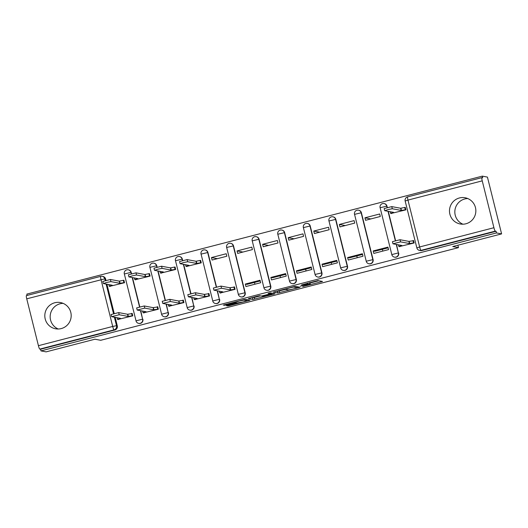 <?xml version="1.0" encoding="UTF-8"?>
<svg xmlns="http://www.w3.org/2000/svg" width="528" height="528" viewBox="0 0 528 528"><rect width="100%" height="100%" fill="white"/><g stroke="black" fill="none" stroke-linecap="round" stroke-linejoin="round"><path stroke-width="0.79" d="M302.742 286.592L322.522 281.45L317.955 280.579L301.561 284.876A5.372 0.35 166 0 1 307.52 283.694L307.897 283.76A5.372 0.35 166 0 1 307.963 283.8A5.372 0.35 166 0 1 303.554 285.252L300.392 286.15L303.91 285.318A5.372 0.35 166 0 1 309.87 284.137L310.246 284.209A5.372 0.35 166 0 1 310.312 284.242A5.372 0.35 166 0 1 305.903 285.694L302.742 286.592M131.531 273.728L131.188 272.356A3.419 3.379 -79.3 0 0 128.542 269.848L128.258 269.795A3.419 3.379 100.7 0 1 130.904 272.303L131.281 273.794M157.113 267.109L156.77 265.736A3.419 3.379 -79.3 0 0 154.123 263.221L153.839 263.168A3.419 3.379 100.7 0 1 156.486 265.676L156.856 267.175M182.688 260.482L182.345 259.109A3.419 3.379 -79.3 0 0 179.698 256.595L179.421 256.542A3.419 3.379 100.7 0 1 182.068 259.057L182.437 260.548M216.526 286.981L207.926 252.483A3.419 3.379 -79.3 0 0 205.28 249.968L204.996 249.916A3.419 3.379 100.7 0 1 207.643 252.43L216.275 287.047M245.19 292.723L233.508 245.857A3.419 3.379 -79.3 0 0 230.861 243.349L230.578 243.296A3.419 3.379 100.7 0 1 233.224 245.804L244.906 292.67A3.419 3.379 100.7 0 1 240.992 296.881L241.276 296.934A3.419 3.379 -79.3 0 0 245.19 292.723L238.306 294.347A3.419 3.419 0 0 0 240.992 296.881M270.772 286.103L259.083 239.237A3.419 3.379 -79.3 0 0 256.436 236.722L256.153 236.669A3.419 3.379 100.7 0 1 258.799 239.184L270.488 286.051A3.419 3.379 100.7 0 1 266.574 290.261L266.858 290.314A3.419 3.379 -79.3 0 0 270.772 286.103L263.888 287.727A3.419 3.419 0 0 0 266.574 290.261M296.347 279.477L284.665 232.61A3.419 3.379 -79.3 0 0 282.018 230.096L281.734 230.043A3.419 3.379 100.7 0 1 284.381 232.558L296.063 279.424A3.419 3.379 100.7 0 1 292.156 283.635L292.433 283.688A3.419 3.379 -79.3 0 0 296.347 279.477L289.469 281.101A3.419 3.419 0 0 0 292.156 283.635M321.928 272.851L310.24 225.984A3.419 3.379 -79.3 0 0 307.593 223.476L307.309 223.423A3.419 3.379 100.7 0 1 309.956 225.931L321.644 272.798A3.419 3.379 100.7 0 1 317.731 277.009L318.014 277.061A3.419 3.379 -79.3 0 0 321.928 272.851L315.044 274.474A3.419 3.419 0 0 0 317.731 277.009M347.503 266.231L335.821 219.364A3.419 3.379 -79.3 0 0 333.175 216.85L332.891 216.797A3.419 3.379 100.7 0 1 335.537 219.311L347.219 266.178A3.419 3.379 100.7 0 1 343.312 270.389L343.596 270.442A3.419 3.379 -79.3 0 0 347.503 266.231L340.626 267.854A3.419 3.419 0 0 0 343.312 270.389M373.085 259.604L361.396 212.738A3.419 3.379 -79.3 0 0 358.75 210.223L358.472 210.17A3.419 3.379 100.7 0 1 361.119 212.685L372.801 259.552A3.419 3.379 100.7 0 1 368.887 263.762L369.171 263.815A3.419 3.379 -79.3 0 0 373.085 259.604L366.201 261.228A3.419 3.419 0 0 0 368.887 263.762M387.321 207.484L386.978 206.111A3.419 3.379 -79.3 0 0 384.331 203.603L384.047 203.544A3.419 3.379 100.7 0 1 386.694 206.059L387.064 207.55M465.887 223.786A13.339 13.18 -79.3 0 0 465.135 197.762A13.339 13.18 -79.3 0 0 449.486 211.319A13.339 13.18 -79.3 0 0 465.887 223.786M467.762 198.548A13.339 13.18 -79.3 0 0 462.931 224.202M61.222 328.588A13.339 13.18 -79.3 0 0 60.469 302.564A13.339 13.18 -79.3 0 0 44.814 316.12A13.339 13.18 -79.3 0 0 61.222 328.588M63.089 303.349A13.339 13.18 -79.3 0 0 58.265 329.003M227.872 305.263L226.492 305.719L227.786 305.969L229.654 305.6L250.021 300.227L245.454 299.363L243.586 299.732L223.238 305.111L226.644 305.032L234.769 302.927L236.148 302.471L235.31 302.293L239.296 301L243.976 300.089L247.018 300.683L243.038 301.976L235.996 303.158L227.872 305.263M493.924 227.72L482.242 180.853A3.419 0.475 75.5 0 1 481.899 177.639A3.419 0.475 75.5 0 1 481.932 177.639L482.731 177.791L482.315 176.134L487.436 177.098L501.6 233.897L452.74 246.556L458.476 247.639L100.703 340.296L94.961 339.214L46.101 351.866L40.979 350.902L496.478 232.934L496.063 231.277L495.264 231.132L420.988 250.364A3.419 3.379 100.7 0 1 419.529 250.417L420.328 250.569A3.419 3.379 100.7 0 0 421.786 250.516L420.988 250.364A3.419 0.475 75.5 0 1 419.648 246.959L493.924 227.72A3.419 0.475 75.5 0 0 495.264 231.132M501.6 233.897L496.478 232.934M277.84 293.007L300.069 287.265L295.502 286.394L293.641 286.763L273.273 292.136L277.84 293.007L277.431 291.35L285.509 289.37M273.669 294.202L252.813 299.488L248.266 298.63L257.75 296.063L259.611 295.693L261.459 296.036L268.712 294.274L270.085 293.819L268.138 293.443L270.402 292.862L275.029 293.733L273.669 294.202L273.478 293.443M40.979 350.902L40.564 349.246L39.772 349.094A3.419 0.475 -104.5 0 1 38.425 345.688L112.702 326.449L101.02 279.583A3.419 0.475 -104.5 0 1 100.676 276.368A3.419 0.475 -104.5 0 1 100.709 276.368A3.419 3.379 100.7 0 1 102.168 276.322L102.967 276.467A3.419 3.379 100.7 0 1 105.613 278.982L105.956 280.355M106.92 284.236L114.213 313.474M115.183 317.361L117.295 325.849L116.497 325.697A3.419 3.379 100.7 0 1 114.048 329.861L39.772 349.094M482.315 176.134L26.816 294.103L27.146 295.416M38.425 345.688L26.743 298.822A3.419 0.475 -104.5 0 1 26.4 295.607A3.419 0.475 -104.5 0 1 26.433 295.607L100.65 276.382M391.083 213.47L405.887 209.854L405.273 207.372L404.837 207.484M399.34 246.596L414.15 242.972L413.53 240.491L413.094 240.603M373.19 250.939L373.811 253.42L388.568 249.599L387.948 247.117L373.19 250.939L374.867 251.255L388.126 247.817M364.934 217.813L365.554 220.301L380.312 216.48L379.691 213.992L364.934 217.813L370.847 218.929M382.371 249.308A7.867 1.096 -104.5 0 1 382.615 250.265L382.82 251.09M347.615 257.565L348.236 260.047L362.987 256.225L362.373 253.737L347.615 257.565L349.285 257.875L362.545 254.443M339.359 224.44L339.973 226.921L354.73 223.1L354.11 220.618L339.359 224.44L345.266 225.555M356.789 255.935A7.867 1.096 -104.5 0 1 357.04 256.892L357.245 257.71M322.034 264.185L322.654 266.673L337.412 262.852L336.791 260.363L322.034 264.185L323.71 264.502L336.97 261.07M313.777 231.066L314.398 233.548L329.155 229.726L328.535 227.245L313.777 231.066L319.691 232.175M331.214 262.555A7.867 1.096 -104.5 0 1 331.459 263.512L331.663 264.337M296.459 270.811L297.073 273.293L311.83 269.471L311.216 266.99L296.459 270.811L298.129 271.128L311.388 267.689M288.196 237.692L288.816 240.174L303.574 236.353L302.953 233.864L288.196 237.692L294.109 238.801M305.633 269.181A7.867 1.096 -104.5 0 1 305.884 270.138L306.088 270.963M270.877 277.438L271.498 279.919L286.255 276.098L285.635 273.616L270.877 277.438L272.554 277.748L285.813 274.316M262.621 244.312L263.241 246.8L277.999 242.979L277.378 240.491L262.621 244.312L268.534 245.428M280.058 275.807A7.867 1.096 -104.5 0 1 280.302 276.764L280.507 277.583M245.296 284.057L245.916 286.546L260.674 282.724L260.053 280.236L245.296 284.057L246.972 284.374L260.231 280.942M237.039 250.939L237.659 253.42L252.417 249.599L251.797 247.117L237.039 250.939L242.953 252.054M254.476 282.434A7.867 1.096 -104.5 0 1 254.72 283.391L254.932 284.209M220.288 292.961L235.099 289.344L234.478 286.862L234.043 286.975M211.464 257.565L212.084 260.047L226.835 256.225L226.222 253.744L211.464 257.565L217.378 258.674M194.707 299.587L209.517 295.97L208.897 293.489L208.461 293.601M186.45 266.468L201.26 262.852L200.64 260.363L200.204 260.476M169.132 306.214L183.942 302.597L183.322 300.109L182.886 300.221M160.875 273.095L175.679 269.471L175.058 266.99L174.629 267.102M143.55 312.84L158.36 309.217L157.74 306.735L157.304 306.847M135.293 279.715L150.104 276.098L149.483 273.616L149.048 273.728M117.975 319.46L132.779 315.843L132.165 313.361L131.729 313.474M109.718 286.341L124.522 282.724L123.902 280.236L123.466 280.348M132.502 277.616L139.788 306.854M140.758 310.735L142.593 319.169A3.419 3.379 100.7 0 1 138.679 323.38L138.963 323.433A3.419 3.379 -79.3 0 0 142.877 319.222M158.077 270.989L165.37 300.227M166.34 304.108L168.168 312.55A3.419 3.379 100.7 0 1 164.261 316.76L164.545 316.813A3.419 3.379 -79.3 0 0 168.452 312.602M183.658 264.363L190.951 293.601M191.915 297.488L193.75 305.923A3.419 3.379 100.7 0 1 189.836 310.134L190.12 310.187A3.419 3.379 -79.3 0 0 194.033 305.976M217.496 290.862L219.331 299.297A3.419 3.379 100.7 0 1 215.417 303.508L215.701 303.56A3.419 3.379 -79.3 0 0 219.615 299.35M388.291 211.372L395.578 240.61M396.548 244.49L398.383 252.925A3.419 3.379 100.7 0 1 394.469 257.136L394.753 257.189A3.419 3.379 -79.3 0 0 398.66 252.978M458.476 247.639L457.875 245.223M40.564 349.246L114.84 330.013A3.419 3.379 -79.3 0 0 117.295 325.849M496.063 231.277L421.786 250.516M310.312 284.242L309.896 282.586A5.372 0.35 166 0 0 309.877 282.559M310.009 283.028L318.813 280.744M276.573 291.185L277.431 291.35M296.571 288.11L297.521 287.786L293.528 287.034L289.892 287.899A5.372 0.35 166 0 0 285.49 289.351A5.372 0.35 166 0 0 285.549 289.384L288.281 289.898A5.372 0.35 166 0 0 294.235 288.717L296.571 288.11M260.476 295.852L254.265 297.462L254.674 299.119M251.546 297.667L254.265 297.462M263.373 296.399L272.032 294.195L269.069 294.34L262.297 296.188L263.373 296.399M405.86 209.728L401.188 210.421L392.304 208.751L388.205 209.55L384.714 210.679L393.644 212.375L390.595 213.365L391.565 213.563M384.226 208.553L391.769 206.6L400.646 208.27L404.686 207.458L405.227 209.609M405.319 207.577L404.686 207.458M400.646 208.27L401.188 210.421M414.117 242.847L409.444 243.547L408.91 241.395L413.576 240.695M392.482 241.672L400.026 239.719L408.91 241.395M409.444 243.547L400.561 241.87L392.977 243.804L401.9 245.5L398.851 246.484L399.828 246.682M235.066 289.219L230.393 289.918L229.858 287.767L234.531 287.067M213.431 288.044L220.975 286.09L229.858 287.767M230.393 289.918L221.509 288.242L213.926 290.176L222.849 291.872L219.8 292.855L220.777 293.053M201.227 262.72L196.555 263.419L187.678 261.749L183.579 262.541L180.088 263.677L189.011 265.373L185.962 266.363L186.938 266.561M179.599 261.545L187.136 259.591L196.02 261.268L200.059 260.449L200.594 262.601M200.693 260.568L200.059 260.449M196.02 261.268L196.555 263.419M209.484 295.845L204.811 296.538L204.277 294.386L208.949 293.693M187.856 294.67L195.4 292.717L204.277 294.386M204.811 296.538L195.934 294.868L188.344 296.795L197.274 298.492L194.218 299.482L195.195 299.68M175.652 269.346L170.98 270.046L162.096 268.369L157.997 269.168L154.506 270.303L163.436 271.999L160.387 272.983L161.357 273.181M154.018 268.171L161.561 266.218L170.438 267.894L174.478 267.076L175.019 269.227M175.111 267.194L174.478 267.076M170.438 267.894L170.98 270.046M183.909 302.465L179.236 303.164L178.695 301.013L183.368 300.313M162.274 301.297L169.818 299.343L178.695 301.013M179.236 303.164L170.353 301.495L162.769 303.422L171.692 305.118L168.643 306.108L169.62 306.306M150.071 275.972L145.398 276.665L136.521 274.996L132.416 275.794L128.931 276.923L137.854 278.619L134.805 279.609L135.782 279.807M128.436 274.798L135.98 272.844L144.863 274.514L148.903 273.702L149.437 275.854M149.536 273.821L148.903 273.702M144.863 274.514L145.398 276.665M158.327 309.091L153.655 309.791L153.12 307.639L157.793 306.94M136.699 307.916L144.236 305.963L153.12 307.639M153.655 309.791L144.778 308.114L137.188 310.048L146.111 311.744L143.062 312.734L144.038 312.926M124.489 282.599L119.816 283.292L110.939 281.622L106.841 282.421L103.349 283.549L112.279 285.245L109.23 286.235L110.2 286.433M102.861 281.424L110.405 279.47L119.282 281.14L123.321 280.322L123.862 282.473M123.955 280.441L123.321 280.322M119.282 281.14L119.816 283.292M132.752 315.718L128.08 316.417L127.538 314.259L132.211 313.566M111.118 314.543L118.661 312.589L127.538 314.259M128.08 316.417L119.196 314.741L111.606 316.668L120.536 318.364L117.487 319.354L118.457 319.552M126.799 269.841A3.419 3.379 100.7 0 1 128.258 269.795A3.419 3.419 0 0 0 124.311 273.979L131.188 272.356M152.381 263.215A3.419 3.379 100.7 0 1 153.839 263.168A3.419 3.419 0 0 0 149.886 267.359L156.77 265.736M177.962 256.595A3.419 3.379 100.7 0 1 179.421 256.542A3.419 3.419 0 0 0 175.468 260.733L182.345 259.109M203.537 249.968A3.419 3.379 100.7 0 1 204.996 249.916A3.419 3.419 0 0 0 201.043 254.107L207.926 252.483M229.119 243.342A3.419 3.379 100.7 0 1 230.578 243.296A3.419 3.419 0 0 0 226.624 247.48L233.508 245.857M254.694 236.722A3.419 3.379 100.7 0 1 256.153 236.669A3.419 3.419 0 0 0 252.199 240.86L259.083 239.237M280.276 230.096A3.419 3.379 100.7 0 1 281.734 230.043A3.419 3.419 0 0 0 277.781 234.234L284.665 232.61M305.851 223.469A3.419 3.379 100.7 0 1 307.309 223.423A3.419 3.419 0 0 0 303.362 227.608L310.24 225.984M331.432 216.843A3.419 3.379 100.7 0 1 332.891 216.797A3.419 3.419 0 0 0 328.937 220.988L335.821 219.364M357.014 210.223A3.419 3.379 100.7 0 1 358.472 210.17A3.419 3.419 0 0 0 354.519 214.361L361.396 212.738M382.589 203.597A3.419 3.379 100.7 0 1 384.047 203.544A3.419 3.419 0 0 0 380.094 207.735L386.978 206.111M105.613 278.982L104.815 278.83L105.244 280.546M106.121 284.09L113.5 313.665M114.385 317.209L116.497 325.697L112.702 326.449A3.419 0.475 75.5 0 0 114.048 329.861L114.84 330.013M26.4 295.607L100.676 276.368A3.419 3.419 0 0 1 102.168 276.322A3.419 3.379 100.7 0 1 104.815 278.83L26.743 298.822M482.242 180.853L407.966 200.092L419.648 246.959L416.843 247.883A3.419 3.419 0 0 0 419.529 250.417M132.218 277.563L139.537 306.92M140.474 310.682L142.593 319.169L135.993 320.846A3.419 3.419 0 0 0 138.679 323.38M157.799 270.937L165.119 300.293M166.056 304.055L168.168 312.55L161.575 314.226A3.419 3.419 0 0 0 164.261 316.76M183.374 264.31L190.694 293.667M191.631 297.436L193.75 305.923L187.15 307.6A3.419 3.419 0 0 0 189.836 310.134M217.213 290.809L219.331 299.297L212.731 300.973A3.419 3.419 0 0 0 215.417 303.508M388.007 211.312L395.327 240.676M396.264 244.438L398.383 252.925L391.783 254.602A3.419 3.419 0 0 0 394.469 257.136M391.822 254.628L380.134 207.755M366.241 261.248L354.559 214.381M340.666 267.874L328.977 221.008M315.084 274.501L303.402 227.634M289.509 281.12L277.82 234.254M263.927 287.747L252.245 240.88M238.346 294.373L226.664 247.507M212.771 300.993L201.082 254.126M187.189 307.619L175.507 260.753M161.614 314.246L149.926 267.379M136.033 320.872L124.351 274.006M481.899 177.639L407.623 196.878A3.419 3.419 0 0 0 405.161 201.016L407.966 200.092A3.419 0.475 -104.5 0 1 407.623 196.878A3.419 0.475 -104.5 0 1 407.656 196.878L481.873 177.652M309.837 282.572L310.246 284.209M309.5 282.658L309.87 284.137M307.738 283.114L307.897 283.76M307.395 283.206L307.52 283.694M320.958 281.147L321.149 281.906M298.505 286.961L298.696 287.72M279.292 290.981L279.701 292.637M297.257 286.73L297.521 287.786L297.271 286.73M252.404 297.832L252.813 299.488M269.854 292.948L270.072 293.812M271.722 293.113L271.979 294.169M270.666 292.915L270.93 293.971M246.708 299.594L246.965 300.656M243.87 299.66L243.976 300.089M234.557 302.069L234.769 302.927M226.433 304.174L226.644 305.032M224.591 304.649L224.783 305.402M248.45 299.924L248.642 300.683M229.462 304.854L229.654 305.6M227.627 305.329L227.786 305.969M400.897 208.21L401.432 210.362M391.769 206.6L392.304 208.751M409.688 243.481L409.154 241.329M413.483 242.728L412.949 240.577M400.561 241.87L400.026 239.719M230.637 289.852L230.102 287.701M234.432 289.1L233.897 286.948M221.509 288.242L220.975 286.09M196.264 261.202L196.799 263.353M187.136 259.591L187.678 261.749M205.062 296.479L204.521 294.327M208.857 295.726L208.316 293.575M195.934 294.868L195.4 292.717M170.689 267.828L171.224 269.98M161.561 266.218L162.096 268.369M179.48 303.098L178.946 300.947M183.275 302.346L182.741 300.194M170.353 301.495L169.818 299.343M145.108 274.454L145.642 276.606M135.98 272.844L136.521 274.996M153.905 309.725L153.364 307.573M157.694 308.972L157.159 306.821M144.778 308.114L144.236 305.963M119.526 281.074L120.067 283.226M110.405 279.47L110.939 281.622M128.324 316.351L127.789 314.2M132.119 315.599L131.578 313.447M119.196 314.741L118.661 312.589M405.161 201.016L416.843 247.883M307.784 283.1L307.963 283.8M285.377 288.908L285.49 289.351M269.867 292.941L270.085 293.819M271.768 293.119L272.032 294.195M246.754 299.607L247.018 300.683M235.211 301.897L235.31 302.293M390.185 211.728L390.595 213.365M384.179 208.527L384.714 210.679M398.851 246.484L398.442 244.847M392.977 243.804L392.436 241.646M219.8 292.855L219.391 291.218M213.926 290.176L213.385 288.017M185.552 264.719L185.962 266.363M179.553 261.525L180.088 263.677M194.218 299.482L193.816 297.845M188.344 296.795L187.81 294.644M159.977 271.346L160.387 272.983M153.971 268.145L154.506 270.303M168.643 306.108L168.234 304.465M162.769 303.422L162.228 301.27M134.396 277.972L134.805 279.609M128.39 274.771L128.931 276.923M143.062 312.734L142.652 311.091M137.188 310.048L136.653 307.89M108.821 284.592L109.23 286.235M102.815 281.398L103.349 283.549M117.487 319.354L117.077 317.717M111.606 316.668L111.071 314.516"/></g></svg>
